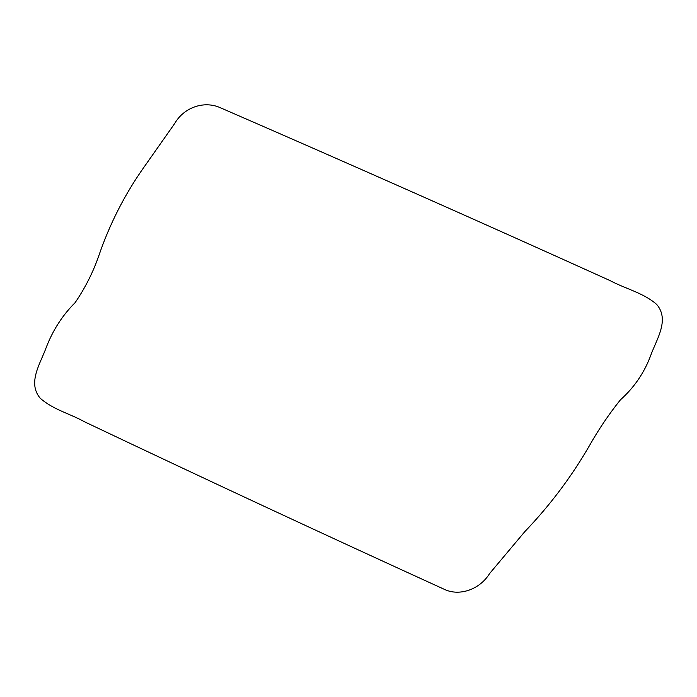 <?xml version="1.0" encoding="UTF-8"?>
<svg xmlns="http://www.w3.org/2000/svg" width="697" height="697" viewBox="0 0 697 697"><rect width="100%" height="100%" fill="white"/><g stroke="black" fill="none" stroke-linecap="round" stroke-linejoin="round"><path stroke-width="1.05" d="M220.348 107.739C203.829 100.255 183.755 107.643 174.738 123.456L144.662 166.217C125.059 193.74 109.717 223.763 98.626 256.278C92.901 272.632 85.069 288.088 75.128 302.646C62.521 315.227 52.894 330.143 46.246 347.411C40.565 363.329 27.078 382.845 40.287 398.309C53.486 409.853 70.109 413.696 84.572 421.816C204.195 478.665 324.149 534.521 444.425 589.374C459.698 596.649 479.972 589.287 489.582 573.587L524.736 531.715C550.133 505.203 571.828 476.304 589.828 445C598.767 429.204 608.951 414.166 620.391 399.869C634.218 387.506 644.342 372.668 650.754 355.365C656.435 339.448 669.922 319.932 656.713 304.458C643.784 292.967 625.34 288.802 609.892 280.516C480.503 221.951 350.652 164.353 220.348 107.739"/></g></svg>

